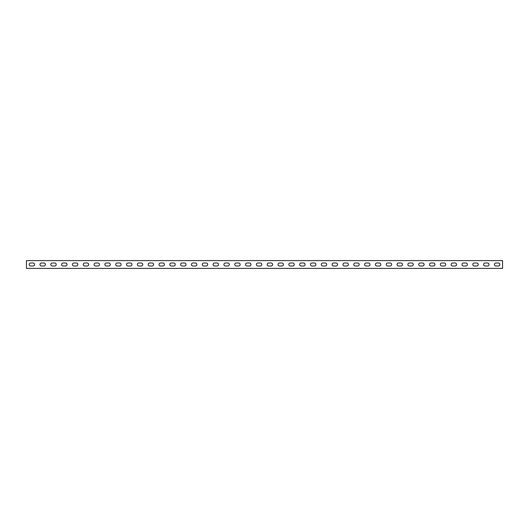 <?xml version="1.0" encoding="UTF-8"?>
<svg xmlns="http://www.w3.org/2000/svg" width="529" height="529" viewBox="0 0 529 529"><rect width="100%" height="100%" fill="white"/><g stroke="black" fill="none" stroke-linecap="round" stroke-linejoin="round"><path stroke-width="0.79" d="M33.049 266.014L30.669 266.014A1.514 1.514 0 0 1 29.155 264.5A1.514 1.514 0 0 1 30.669 262.986L33.049 262.986A1.514 1.514 0 0 1 34.564 264.5A1.514 1.514 0 0 1 33.049 266.014M43.874 266.014L41.493 266.014A1.514 1.514 0 0 1 39.973 264.5A1.514 1.514 0 0 1 41.493 262.986L43.874 262.986A1.514 1.514 0 0 1 45.388 264.5A1.514 1.514 0 0 1 43.874 266.014M54.692 266.014L52.311 266.014A1.514 1.514 0 0 1 50.797 264.5A1.514 1.514 0 0 1 52.311 262.986L54.692 262.986A1.514 1.514 0 0 1 56.206 264.5A1.514 1.514 0 0 1 54.692 266.014M65.51 266.014L63.13 266.014A1.514 1.514 0 0 1 61.615 264.5A1.514 1.514 0 0 1 63.13 262.986L65.51 262.986A1.514 1.514 0 0 1 67.024 264.5A1.514 1.514 0 0 1 65.51 266.014M76.335 266.014L73.954 266.014A1.514 1.514 0 0 1 72.44 264.5A1.514 1.514 0 0 1 73.954 262.986L76.335 262.986A1.514 1.514 0 0 1 77.849 264.5A1.514 1.514 0 0 1 76.335 266.014M87.153 266.014L84.772 266.014A1.514 1.514 0 0 1 83.258 264.5A1.514 1.514 0 0 1 84.772 262.986L87.153 262.986A1.514 1.514 0 0 1 88.667 264.5A1.514 1.514 0 0 1 87.153 266.014M97.971 266.014L95.59 266.014A1.514 1.514 0 0 1 94.076 264.5A1.514 1.514 0 0 1 95.59 262.986L97.971 262.986A1.514 1.514 0 0 1 99.485 264.5A1.514 1.514 0 0 1 97.971 266.014M108.795 266.014L106.415 266.014A1.514 1.514 0 0 1 104.901 264.5A1.514 1.514 0 0 1 106.415 262.986L108.795 262.986A1.514 1.514 0 0 1 110.31 264.5A1.514 1.514 0 0 1 108.795 266.014M119.614 266.014L117.233 266.014A1.514 1.514 0 0 1 115.719 264.5A1.514 1.514 0 0 1 117.233 262.986L119.614 262.986A1.514 1.514 0 0 1 121.128 264.5A1.514 1.514 0 0 1 119.614 266.014M130.432 266.014L128.051 266.014A1.514 1.514 0 0 1 126.537 264.5A1.514 1.514 0 0 1 128.051 262.986L130.432 262.986A1.514 1.514 0 0 1 131.952 264.5A1.514 1.514 0 0 1 130.432 266.014M141.256 266.014L138.876 266.014A1.514 1.514 0 0 1 137.361 264.5A1.514 1.514 0 0 1 138.876 262.986L141.256 262.986A1.514 1.514 0 0 1 142.77 264.5A1.514 1.514 0 0 1 141.256 266.014M152.074 266.014L149.694 266.014A1.514 1.514 0 0 1 148.18 264.5A1.514 1.514 0 0 1 149.694 262.986L152.074 262.986A1.514 1.514 0 0 1 153.589 264.5A1.514 1.514 0 0 1 152.074 266.014M162.899 266.014L160.518 266.014A1.514 1.514 0 0 1 158.998 264.5A1.514 1.514 0 0 1 160.518 262.986L162.899 262.986A1.514 1.514 0 0 1 164.413 264.5A1.514 1.514 0 0 1 162.899 266.014M173.717 266.014L171.336 266.014A1.514 1.514 0 0 1 169.822 264.5A1.514 1.514 0 0 1 171.336 262.986L173.717 262.986A1.514 1.514 0 0 1 175.231 264.5A1.514 1.514 0 0 1 173.717 266.014M184.535 266.014L182.155 266.014A1.514 1.514 0 0 1 180.64 264.5A1.514 1.514 0 0 1 182.155 262.986L184.535 262.986A1.514 1.514 0 0 1 186.049 264.5A1.514 1.514 0 0 1 184.535 266.014M195.36 266.014L192.979 266.014A1.514 1.514 0 0 1 191.465 264.5A1.514 1.514 0 0 1 192.979 262.986L195.36 262.986A1.514 1.514 0 0 1 196.874 264.5A1.514 1.514 0 0 1 195.36 266.014M206.178 266.014L203.797 266.014A1.514 1.514 0 0 1 202.283 264.5A1.514 1.514 0 0 1 203.797 262.986L206.178 262.986A1.514 1.514 0 0 1 207.692 264.5A1.514 1.514 0 0 1 206.178 266.014M216.996 266.014L214.615 266.014A1.514 1.514 0 0 1 213.101 264.5A1.514 1.514 0 0 1 214.615 262.986L216.996 262.986A1.514 1.514 0 0 1 218.51 264.5A1.514 1.514 0 0 1 216.996 266.014M227.82 266.014L225.44 266.014A1.514 1.514 0 0 1 223.926 264.5A1.514 1.514 0 0 1 225.44 262.986L227.82 262.986A1.514 1.514 0 0 1 229.335 264.5A1.514 1.514 0 0 1 227.82 266.014M238.639 266.014L236.258 266.014A1.514 1.514 0 0 1 234.744 264.5A1.514 1.514 0 0 1 236.258 262.986L238.639 262.986A1.514 1.514 0 0 1 240.153 264.5A1.514 1.514 0 0 1 238.639 266.014M249.457 266.014L247.076 266.014A1.514 1.514 0 0 1 245.562 264.5A1.514 1.514 0 0 1 247.076 262.986L249.457 262.986A1.514 1.514 0 0 1 250.977 264.5A1.514 1.514 0 0 1 249.457 266.014M260.281 266.014L257.901 266.014A1.514 1.514 0 0 1 256.386 264.5A1.514 1.514 0 0 1 257.901 262.986L260.281 262.986A1.514 1.514 0 0 1 261.795 264.5A1.514 1.514 0 0 1 260.281 266.014M271.099 266.014L268.719 266.014A1.514 1.514 0 0 1 267.205 264.5A1.514 1.514 0 0 1 268.719 262.986L271.099 262.986A1.514 1.514 0 0 1 272.614 264.5A1.514 1.514 0 0 1 271.099 266.014M281.924 266.014L279.543 266.014A1.514 1.514 0 0 1 278.023 264.5A1.514 1.514 0 0 1 279.543 262.986L281.924 262.986A1.514 1.514 0 0 1 283.438 264.5A1.514 1.514 0 0 1 281.924 266.014M292.742 266.014L290.361 266.014A1.514 1.514 0 0 1 288.847 264.5A1.514 1.514 0 0 1 290.361 262.986L292.742 262.986A1.514 1.514 0 0 1 294.256 264.5A1.514 1.514 0 0 1 292.742 266.014M303.56 266.014L301.18 266.014A1.514 1.514 0 0 1 299.665 264.5A1.514 1.514 0 0 1 301.18 262.986L303.56 262.986A1.514 1.514 0 0 1 305.074 264.5A1.514 1.514 0 0 1 303.56 266.014M314.385 266.014L312.004 266.014A1.514 1.514 0 0 1 310.49 264.5A1.514 1.514 0 0 1 312.004 262.986L314.385 262.986A1.514 1.514 0 0 1 315.899 264.5A1.514 1.514 0 0 1 314.385 266.014M325.203 266.014L322.822 266.014A1.514 1.514 0 0 1 321.308 264.5A1.514 1.514 0 0 1 322.822 262.986L325.203 262.986A1.514 1.514 0 0 1 326.717 264.5A1.514 1.514 0 0 1 325.203 266.014M336.021 266.014L333.64 266.014A1.514 1.514 0 0 1 332.126 264.5A1.514 1.514 0 0 1 333.64 262.986L336.021 262.986A1.514 1.514 0 0 1 337.535 264.5A1.514 1.514 0 0 1 336.021 266.014M346.845 266.014L344.465 266.014A1.514 1.514 0 0 1 342.951 264.5A1.514 1.514 0 0 1 344.465 262.986L346.845 262.986A1.514 1.514 0 0 1 348.36 264.5A1.514 1.514 0 0 1 346.845 266.014M357.664 266.014L355.283 266.014A1.514 1.514 0 0 1 353.769 264.5A1.514 1.514 0 0 1 355.283 262.986L357.664 262.986A1.514 1.514 0 0 1 359.178 264.5A1.514 1.514 0 0 1 357.664 266.014M368.482 266.014L366.101 266.014A1.514 1.514 0 0 1 364.587 264.5A1.514 1.514 0 0 1 366.101 262.986L368.482 262.986A1.514 1.514 0 0 1 370.002 264.5A1.514 1.514 0 0 1 368.482 266.014M379.306 266.014L376.926 266.014A1.514 1.514 0 0 1 375.411 264.5A1.514 1.514 0 0 1 376.926 262.986L379.306 262.986A1.514 1.514 0 0 1 380.82 264.5A1.514 1.514 0 0 1 379.306 266.014M390.124 266.014L387.744 266.014A1.514 1.514 0 0 1 386.23 264.5A1.514 1.514 0 0 1 387.744 262.986L390.124 262.986A1.514 1.514 0 0 1 391.639 264.5A1.514 1.514 0 0 1 390.124 266.014M400.949 266.014L398.568 266.014A1.514 1.514 0 0 1 397.048 264.5A1.514 1.514 0 0 1 398.568 262.986L400.949 262.986A1.514 1.514 0 0 1 402.463 264.5A1.514 1.514 0 0 1 400.949 266.014M411.767 266.014L409.386 266.014A1.514 1.514 0 0 1 407.872 264.5A1.514 1.514 0 0 1 409.386 262.986L411.767 262.986A1.514 1.514 0 0 1 413.281 264.5A1.514 1.514 0 0 1 411.767 266.014M422.585 266.014L420.205 266.014A1.514 1.514 0 0 1 418.69 264.5A1.514 1.514 0 0 1 420.205 262.986L422.585 262.986A1.514 1.514 0 0 1 424.099 264.5A1.514 1.514 0 0 1 422.585 266.014M433.41 266.014L431.029 266.014A1.514 1.514 0 0 1 429.515 264.5A1.514 1.514 0 0 1 431.029 262.986L433.41 262.986A1.514 1.514 0 0 1 434.924 264.5A1.514 1.514 0 0 1 433.41 266.014M444.228 266.014L441.847 266.014A1.514 1.514 0 0 1 440.333 264.5A1.514 1.514 0 0 1 441.847 262.986L444.228 262.986A1.514 1.514 0 0 1 445.742 264.5A1.514 1.514 0 0 1 444.228 266.014M455.046 266.014L452.665 266.014A1.514 1.514 0 0 1 451.151 264.5A1.514 1.514 0 0 1 452.665 262.986L455.046 262.986A1.514 1.514 0 0 1 456.56 264.5A1.514 1.514 0 0 1 455.046 266.014M465.87 266.014L463.49 266.014A1.514 1.514 0 0 1 461.976 264.5A1.514 1.514 0 0 1 463.49 262.986L465.87 262.986A1.514 1.514 0 0 1 467.385 264.5A1.514 1.514 0 0 1 465.87 266.014M476.689 266.014L474.308 266.014A1.514 1.514 0 0 1 472.794 264.5A1.514 1.514 0 0 1 474.308 262.986L476.689 262.986A1.514 1.514 0 0 1 478.203 264.5A1.514 1.514 0 0 1 476.689 266.014M487.507 266.014L485.126 266.014A1.514 1.514 0 0 1 483.612 264.5A1.514 1.514 0 0 1 485.126 262.986L487.507 262.986A1.514 1.514 0 0 1 489.027 264.5A1.514 1.514 0 0 1 487.507 266.014M498.331 266.014L495.951 266.014A1.514 1.514 0 0 1 494.436 264.5A1.514 1.514 0 0 1 495.951 262.986L498.331 262.986A1.514 1.514 0 0 1 499.845 264.5A1.514 1.514 0 0 1 498.331 266.014M26.45 260.605L26.45 268.395L502.55 268.395L502.55 260.605L26.45 260.605"/></g></svg>
